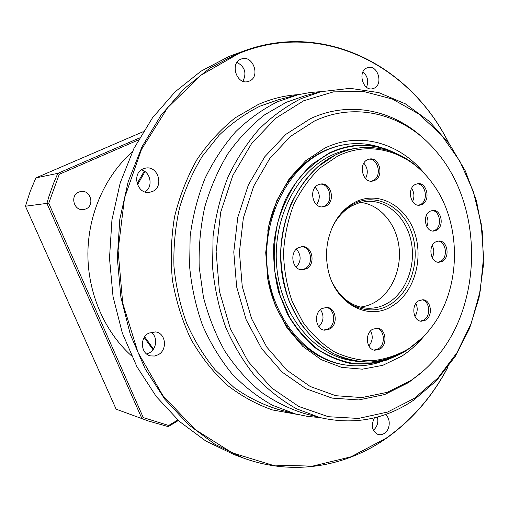 <?xml version="1.0" encoding="UTF-8"?>
<svg xmlns="http://www.w3.org/2000/svg" width="509" height="509" viewBox="0 0 509 509"><rect width="100%" height="100%" fill="white"/><g stroke="black" fill="none" stroke-linecap="round" stroke-linejoin="round"><path stroke-width="0.76" d="M332.479 282.851C340.61 298.134 351.916 306.577 366.391 308.168C374.109 308.728 381.4 306.946 388.272 302.817C406.411 291.822 416.133 265.208 411.164 241.431C406.328 217.617 387.26 199.846 366.798 201.367L359.405 202.716L352.279 205.636C344.097 210.077 337.569 217.006 332.695 226.429M360.137 307.086C365.538 306.526 370.654 304.796 375.489 301.901C392.452 291.689 402.135 267.74 398.808 245.306C395.55 222.866 379.542 204.465 360.537 202.404M353.329 204.09C344.752 208.741 337.944 216.032 332.905 225.977C337.944 216.032 344.752 208.741 353.329 204.09C375.508 192.198 402.339 206.03 411.52 232.295C421.019 258.4 411.533 291.542 390.409 304.306C411.533 291.542 421.019 258.4 411.52 232.295C402.339 206.03 375.508 192.198 353.329 204.09M332.689 283.303C344.16 307.811 370.953 316.802 390.409 304.306C370.953 316.802 344.16 307.811 332.689 283.303M432.765 231.041L434.998 230.233C442.455 226.467 440.081 210.669 432.001 210.503C440.081 210.669 442.455 226.467 434.998 230.233L432.765 231.041M438.052 262.23L440.749 261.289C448.225 257.344 446.132 241.546 438.045 241.069C446.132 241.546 448.225 257.344 440.749 261.289L438.052 262.23M420.402 321.115L423.952 319.983C431.25 315.892 429.749 300.8 421.923 299.75C429.749 300.8 431.25 315.892 423.952 319.983L420.402 321.115M373.988 350.084L378.321 348.837C385.879 344.574 384.588 329.469 376.539 328.12C384.588 329.469 385.879 344.574 378.321 348.837L373.988 350.084M323.826 330.048L328.311 328.814C336.519 324.437 334.871 308.486 326.078 307.347C334.871 308.486 336.519 324.437 328.311 328.814L323.826 330.048M301.417 269.776L305.037 268.695C314.002 264.317 311.343 246.935 301.64 246.661C311.343 246.935 314.002 264.317 305.037 268.695L301.417 269.776M322.095 206.902L324.513 206.081C333.77 201.863 330.163 183.488 320.161 184.118C330.163 183.488 333.77 201.863 324.513 206.081L322.095 206.902M371.417 181.21L373.288 180.523C382.1 176.521 378.486 158.414 368.98 159.152C378.486 158.414 382.1 176.521 373.288 180.523L371.417 181.21M418.557 205.222L420.619 204.465C428.673 200.571 425.772 183.59 417.049 183.8C425.772 183.59 428.673 200.571 420.619 204.465L418.557 205.222M356.809 148.208C381.884 145.148 403.841 153.069 422.68 171.972C399.59 147.934 364.998 140.128 335.208 155.105L317.641 166.876C306.965 177.196 298.058 189.615 290.938 204.128C285.078 219.538 281.642 235.769 280.631 252.827C281.102 269.923 284.016 286.3 289.379 301.977L300.374 323.139C309.574 335.546 320.161 345.49 332.123 352.972C344.58 358.851 357.356 361.886 370.45 362.077C383.417 360.652 395.703 356.624 407.315 349.995L422.05 337.995L407.315 349.995C391.408 360.162 374.306 363.91 355.995 361.256L351.261 360.487C314.505 354.888 281.897 316.439 276.928 268.682C271.774 220.963 295.538 172.761 330.551 155.792C337.537 152.356 344.708 150.066 352.069 148.933L356.809 148.208C349.422 149.347 342.22 151.644 335.208 155.105C300.043 172.176 276.158 220.728 281.343 268.803C286.332 316.916 319.092 355.632 355.995 361.256M85.97 208.906L83.4 209.613C73.932 211.114 69.727 195.59 78.691 192.103L80.829 191.473C90.437 189.558 95.037 205.273 85.97 208.906M374.07 88.235L372.753 88.693C362.993 91.614 357.28 71.661 366.862 67.951L367.905 67.576C377.735 64.408 383.646 84.379 374.07 88.235M240.903 59.165C229.362 63.288 236.952 85.537 248.424 81.415L249.308 81.09C260.875 76.783 252.935 54.444 241.374 58.987L240.903 59.165M143.124 168.88C131.367 173.474 137.15 194.61 149.474 192.351L152.509 191.473C164.375 186.644 158.038 165.272 145.517 168.135L143.124 168.88M148.838 333.102C139.358 337.658 140.758 354.283 150.74 355.918L154.52 356.026L158.165 354.76C167.773 349.982 165.921 333.109 155.639 331.919L148.838 333.102M151.058 332.192C157.885 336.665 156.874 349.066 149.353 352.871L146.605 353.946M374.401 417.838C370.73 425.772 372.041 431.377 378.34 434.667L381.394 434.75L384.365 433.458C390.435 429.641 390.937 417.946 385.186 414.625M414.453 398.248L437.886 378.047L457.044 352.597L471.296 323.139L480.222 290.957L483.55 257.363L481.196 223.661L473.224 191.168L459.85 161.188L441.481 135.019L418.71 113.914L392.363 99.045L363.496 91.442L333.408 91.881L303.625 100.801L275.814 118.177L251.694 143.417L232.88 175.331L220.721 212.151L216.121 251.656L219.424 291.352L230.38 328.731L248.163 361.517L271.494 387.858L298.789 406.481L328.343 416.712L358.47 418.443L387.616 412.042L414.453 398.248M301.188 98.593L320.988 91.684L350.173 88.337L378.747 92.6L405.482 103.887L429.341 121.39L449.517 144.123L465.385 171.018L476.494 200.966L482.545 232.823L483.397 265.45L479.026 297.695L469.546 328.42L455.205 356.478L436.385 380.757L413.664 400.157C384.976 419.537 353.666 425.32 319.741 417.501L296.709 408.867C281.846 400.628 268.097 389.888 255.461 376.654C243.69 362.122 233.79 345.706 225.767 327.427C218.997 308.32 214.607 288.361 212.597 267.543L213.067 236.291C215.701 215.581 220.683 195.819 228.007 177.024C236.558 159.094 246.922 143.118 259.1 129.089C272.092 116.389 286.122 106.222 301.188 98.593M397.065 153.826L387.616 149.633C368.268 142.673 348.856 143.773 329.368 152.935L312.456 164.006C302.079 173.607 293.248 185.142 285.963 198.618C279.772 212.959 275.706 228.204 273.772 244.365C273.155 260.684 274.784 276.629 278.658 292.204L287.292 313.856C294.883 327.02 303.962 338.199 314.537 347.373C325.722 355.206 337.537 360.537 349.982 363.381C362.51 364.749 374.789 363.642 386.808 360.06L396.288 355.944M379.969 362.154C368.408 365.907 356.58 366.798 344.478 364.819C306.189 358.68 272.321 318.481 267.32 268.746C262.116 219.048 287.082 169.045 323.622 151.51C330.672 148.074 337.9 145.752 345.318 144.55C357.439 142.666 369.26 143.646 380.789 147.495M245.052 50.544L228.955 56.461L200.96 71.209L175.16 91.792L152.515 117.776L133.937 148.463L120.207 182.903L111.935 219.933L109.499 258.222L113.011 296.372L122.3 332.988L136.953 366.773L156.314 396.6L179.582 421.567L205.827 441.036L234.089 454.62L243.487 458.055L214.9 444.293L188.336 424.538L164.77 399.164L145.154 368.828L130.304 334.451L120.888 297.173L117.331 258.33L119.8 219.347L128.185 181.649L142.1 146.598L160.927 115.384L183.857 88.973L209.982 68.072L238.307 53.127L245.052 50.544C326.861 21.098 411.539 67.799 448.913 143.29M448.639 142.914C410.267 65.667 321.866 19.234 238.746 53.528L200.807 75.287L167.588 107.762L141.477 149.468L124.501 198.065L118.069 250.453L122.707 303.109L138.028 352.489L162.759 395.41L194.941 429.399L232.244 452.851L272.2 465.073L312.481 466.149L351.038 456.802L386.172 438.173C411.921 419.97 432.459 396.333 447.78 367.25M448.06 366.874C432.688 396.263 412.016 420.135 386.038 438.51C345.414 466.855 292.847 476.144 243.487 458.055M393.101 152.178C372.27 142.908 351.108 143.264 329.609 153.26C317.711 159.966 307.003 169.039 297.485 180.472C288.908 193.083 282.317 207.188 277.71 222.789C274.408 238.918 273.46 255.257 274.86 271.812L280.166 295.614L289.608 317.241C297.765 330.246 307.391 341.1 318.494 349.798C330.176 357.064 342.392 361.695 355.148 363.712C367.924 364.196 380.312 362.147 392.312 357.56M345.318 144.55L344.256 144.721C336.843 145.924 329.622 148.24 322.579 151.676C295.659 164.598 273.982 195.119 267.728 231.143M425.384 174.765C400.971 143.201 359.882 130.718 324.526 148.278L305.629 160.787L289.398 178.494L276.839 200.54L268.765 225.748L265.717 252.655L267.899 279.689L275.165 305.254L287.025 327.866L302.702 346.298L321.217 359.64L341.475 367.333L362.363 369.184L382.806 365.316L401.824 356.135C410.394 350.561 418.042 343.588 424.767 335.221M267.549 277.634C274.962 323.501 307.621 359.227 343.41 364.641L344.478 364.819M314.403 121.066L290.461 136.418L269.783 158.471L253.711 186.173L243.347 218.011L239.427 252.095L242.239 286.344L251.573 318.647L266.761 347.081L286.745 370.075L310.229 386.496L335.768 395.709L361.931 397.561L387.362 392.299L410.884 380.503C420.154 374.293 428.54 366.766 436.041 357.922C483.092 303.886 483.467 206.546 436.83 152.153C406.767 115.397 357.63 100.528 314.403 121.066M424.194 139.033C393.635 109.976 349.429 100.324 310.305 118.743L285.886 134.325L264.782 156.747L248.373 184.932L237.786 217.337L233.784 252.038L236.653 286.898L246.184 319.779L261.696 348.71L282.094 372.085L306.055 388.761L332.097 398.102L358.756 399.94L384.658 394.558L408.6 382.539L423.303 370.94M319.989 417.565L307.652 416.426L295.36 413.906L272.55 405.291C257.847 397.135 244.25 386.541 231.78 373.53C220.162 359.259 210.414 343.174 202.518 325.276C195.87 306.59 191.575 287.082 189.628 266.748L190.143 236.24C192.784 216.026 197.74 196.741 205.012 178.392C213.494 160.895 223.769 145.288 235.832 131.583C248.71 119.163 262.612 109.219 277.539 101.736L298.331 94.655L310.655 92.428L321.236 91.626M320.988 91.684L305.839 95.476L286.332 102.264L264.635 114.811C250.975 125.538 238.734 138.493 227.911 153.68C218.113 169.968 210.408 187.706 204.783 206.902C200.495 226.632 198.637 246.719 199.204 267.155L203.428 297.148C208.474 316.566 215.651 334.629 224.965 351.325C235.343 366.957 247.215 380.414 260.583 391.688C274.567 401.563 289.252 408.861 304.624 413.594L319.741 417.501M138.403 139.943L59.254 174.294L48.743 203.237L143.283 417.59L141.871 418.449L46.917 203.371L25.45 206.228L116.128 409.179L148.641 421.083L116.128 409.179M48.743 203.237L46.917 203.371L48.839 196.741L53.375 183.774L57.841 173.334L35.853 177.921L30.063 191.791L25.45 206.228M178.398 420.498L168.237 426.612L148.641 421.083M143.283 417.59L168.676 425.473L177.826 419.976M132.245 151.943C105.21 175.79 88.114 214.124 87.885 253.705C87.809 293.279 104.612 331.747 131.462 355.797M153.018 349.702L144.2 337.582M137.074 183.596L144.27 171.132M59.254 174.294L57.841 173.334L139.523 137.945M143.214 131.685L35.853 177.921M144.982 171.603L137.5 184.812M144.709 336.805L153.47 349.079M362.955 71.884C367.676 76.115 368.853 81.23 366.493 87.23M236.984 62.365C244.886 66.774 246.865 73.061 242.933 81.23M144.982 191.938C153.336 187.159 150.868 171.947 141.368 169.885M377.404 417.056C378.607 422.419 377.258 426.828 373.358 430.283M168.676 425.473L168.237 426.612M412.551 201.558C414.638 196.977 414.326 192.574 411.616 188.362M365.532 178.494C368.319 172.996 367.752 167.894 363.84 163.185M316.585 204.656C320.6 198.478 320.104 192.695 315.109 187.306M296.257 267.244C301.347 261.244 301.404 255.194 296.435 249.092M318.799 326.727C323.762 321.453 324.328 315.733 320.505 309.567M368.847 345.929C372.658 341.31 373.243 336.296 370.603 330.882M414.962 316.483C417.603 312.329 417.914 307.99 415.898 303.472M432.249 257.764C434.279 253.686 434.272 249.614 432.249 245.548M426.816 226.664C428.451 222.821 428.311 219.061 426.396 215.364M354.391 202.531C340.559 210.351 331.677 223.502 327.739 241.985C326.193 250.403 326.161 258.827 327.643 267.257C333.28 302.887 368.064 322.159 392.56 305.801C414.288 292.63 424.022 258.515 414.269 231.633C404.827 204.593 377.233 190.302 354.391 202.531M430.01 211.241C422.12 215.097 425.187 231.862 433.611 231.073L436.69 230.183C444.573 226.193 441.348 209.422 432.847 210.395L430.01 211.241M415.255 184.474C406.761 188.445 410.375 206.38 419.397 205.222L422.292 204.357C430.779 200.241 426.987 182.292 417.883 183.666L415.255 184.474M367.422 159.737C358.183 163.796 362.478 182.788 372.225 181.172L374.904 180.358C384.149 176.146 379.625 157.116 369.782 158.993L367.422 159.737M318.106 184.837C308.467 189.081 312.641 208.238 322.871 206.889L326.065 205.973C335.724 201.551 331.276 182.33 320.931 183.997L318.106 184.837M435.596 241.947C427.7 245.974 430.442 262.739 438.898 262.294L442.448 261.308C450.344 257.14 447.43 240.369 438.892 240.999L435.596 241.947M418.627 300.832C410.941 305.006 412.996 321.02 421.236 321.249L425.632 320.136C433.331 315.822 431.098 299.788 422.769 299.75L418.627 300.832M372.512 329.323C364.584 333.643 366.334 349.588 374.789 350.243L379.943 349.059C387.89 344.587 385.924 328.598 377.354 328.165L372.512 329.323M321.949 308.53C313.404 312.933 315.465 329.641 324.596 330.182L329.87 328.999C338.447 324.424 336.131 307.64 326.854 307.372L321.949 308.53M298.414 247.667C289.106 252.05 292.204 270.158 302.174 269.834L306.558 268.739C315.904 264.171 312.507 245.981 302.397 246.623L298.414 247.667M337.321 156.346L320.002 167.983C309.466 178.182 300.692 190.449 293.668 204.777C287.897 219.996 284.512 236.023 283.513 252.858C283.977 269.732 286.847 285.905 292.134 301.379L302.97 322.28C312.042 334.534 322.477 344.364 334.279 351.757C346.565 357.572 359.169 360.582 372.085 360.786C384.88 359.386 397.014 355.416 408.479 348.869C417.119 343.257 424.735 336.118 431.333 327.452C461.93 288.247 462.185 222.026 431.886 182.585C409.44 151.86 370.539 139.511 337.321 156.346M296.582 95.088L278.722 99.637L260.035 106.139C245.395 113.443 231.767 123.127 219.156 135.197L202.385 156.161C192.72 171.978 185.104 189.202 179.543 207.825C175.293 226.969 173.423 246.464 173.944 266.302C175.847 286.007 180.052 304.916 186.561 323.043C194.279 340.406 203.823 356.02 215.192 369.884L234.115 387.591C247.889 397.287 262.364 404.502 277.532 409.223L295.36 413.906M297.243 414.39L272.531 409.961C256.256 404.311 240.884 395.824 226.41 384.511C212.724 371.672 200.883 356.548 190.888 339.14C182.19 320.67 176.031 300.972 172.411 280.045C170.369 258.788 171.088 237.671 174.568 216.688C179.594 196.2 187.058 177.177 196.945 159.622C208.047 143.245 220.811 129.311 235.234 117.808L258.273 104.479C271.412 98.708 284.811 95.425 298.471 94.623"/></g></svg>
